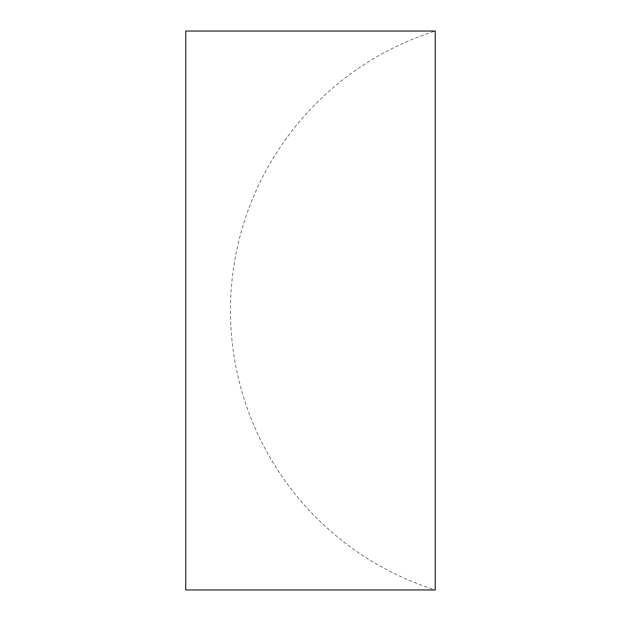 <?xml version="1.0" encoding="UTF-8"?>
<svg xmlns="http://www.w3.org/2000/svg" width="621" height="621" viewBox="0 0 621 621"><rect width="100%" height="100%" fill="white"/><g stroke="black" fill="none" stroke-linecap="round" stroke-linejoin="round"><path stroke-width="0.47" stroke-dasharray="3.1 2.33" d="M435.243 310.5L435.243 589.95A293.065 293.065 0 0 1 435.243 31.05L435.243 310.5M185.757 31.05L185.757 589.95"/><path stroke-width="0.93" d="M435.243 589.95L435.243 31.05L185.757 31.05L185.757 589.95L435.243 589.95"/></g></svg>
